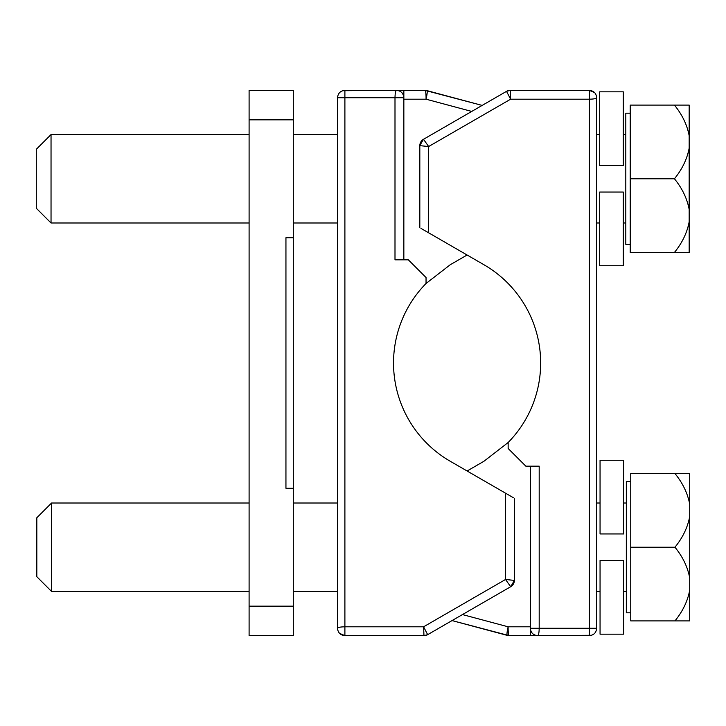 <?xml version="1.0" encoding="UTF-8"?>
<svg xmlns="http://www.w3.org/2000/svg" width="726" height="726" viewBox="0 0 726 726"><rect width="100%" height="100%" fill="white"/><g stroke="black" fill="none" stroke-linecap="round" stroke-linejoin="round"><path stroke-width="1.09" d="M249.1 119.835L293.313 119.835L293.313 90.36L249.1 90.36L249.1 635.64L293.313 635.64L293.313 606.165L249.1 606.165M293.313 119.835L293.313 237.729L285.944 237.729L285.944 488.271L293.313 488.271L293.313 606.165M293.313 488.271L293.313 237.729M342.618 90.714L396.478 90.36C400.924 90.759 403.375 93.218 403.847 97.729A7.369 7.369 0 0 0 401.569 92.402A7.369 7.369 0 0 1 403.847 97.729L403.847 90.36L344.895 90.36C340.421 90.795 337.962 93.246 337.526 97.729L337.526 628.271L337.526 591.436L293.313 591.436M396.478 90.36A7.369 7.369 0 0 1 398.383 90.605A7.369 7.369 0 0 0 396.478 90.36A7.369 7.369 0 0 1 398.383 90.605A7.369 7.369 0 0 0 396.478 90.36C395.588 90.759 395.098 93.218 394.998 97.729L394.998 259.835L408.357 259.835L426.044 277.523L426.044 283.485A113.483 113.483 0 0 0 450.265 461.273C439.611 455.111 430.182 447.407 421.988 438.159M426.044 283.485L450.265 264.727L467.099 255.007M293.313 503.009L337.526 503.009L337.526 222.991L293.313 222.991M293.313 134.564L337.526 134.564L337.526 97.729L403.847 97.729L403.847 90.36L424.982 90.36L482.155 105.415L426.888 90.605C427.487 91.267 427.206 94.126 426.062 99.199C426.108 93.981 425.763 91.04 425.028 90.36L401.877 90.36M337.526 130.88L337.526 226.675M337.526 499.325L337.526 595.12M403.847 259.835L403.847 92.311M403.847 90.378L403.847 97.729A7.369 7.369 0 0 0 401.569 92.402A7.369 7.369 0 0 1 403.847 97.729M513.218 497.619L505.532 493.181L505.532 579.484L423.585 626.801L344.895 626.801C340.385 626.892 337.935 627.391 337.526 628.271L337.781 630.177M339.568 633.371L344.895 635.64L344.895 90.36M427.659 634.66L423.975 635.64L423.585 626.801L427.659 634.66L510.759 586.681A7.369 7.369 0 0 0 514.38 580.401L505.532 579.484L510.696 586.717L427.659 634.66A7.369 7.369 0 0 1 423.975 635.64L344.895 635.64C340.385 635.177 337.935 632.718 337.526 628.271L337.526 628.299M505.532 493.181L450.265 461.273M514.38 498.29L514.371 580.609M591.572 635.286L537.712 635.64C533.274 635.241 530.815 632.782 530.343 628.271A7.369 7.369 0 0 0 532.621 633.598A7.369 7.369 0 0 1 530.343 628.271L530.343 635.64L589.294 635.64C593.768 635.205 596.227 632.754 596.663 628.271L596.663 97.729L596.663 134.564L599.712 134.564M537.712 635.64A7.369 7.369 0 0 1 535.806 635.395A7.369 7.369 0 0 0 537.712 635.64A7.369 7.369 0 0 1 535.806 635.395A7.369 7.369 0 0 0 537.712 635.64C538.601 635.241 539.091 632.782 539.191 628.271L539.191 466.165L525.833 466.165L508.146 448.477L508.146 442.515A113.483 113.483 0 0 0 483.924 264.727C494.578 270.889 504.007 278.593 512.202 287.841M508.146 442.515L483.924 461.273L467.099 470.993M599.712 222.991L596.663 222.991L596.663 503.009L600.057 503.009M600.057 591.436L596.663 591.436L596.663 628.271L530.343 628.271L530.343 635.64L509.207 635.64L452.035 620.585L507.302 635.395C506.703 634.733 506.984 631.874 508.127 626.801C508.082 632.019 508.427 634.96 509.162 635.64L532.321 635.64M596.663 595.12L596.663 499.325M596.663 226.675L596.663 130.88M530.343 466.165L530.343 633.689M530.343 628.271A7.369 7.369 0 0 0 532.621 633.598A7.369 7.369 0 0 1 530.343 628.271L530.343 635.64M420.971 228.381L428.658 232.819L428.658 146.516L510.605 99.199L589.294 99.199C593.804 99.108 596.264 98.609 596.663 97.729L596.418 95.823M594.621 92.629L589.294 90.36L589.294 635.64M510.133 90.378L589.294 90.36C593.804 90.823 596.264 93.282 596.663 97.729L596.663 97.701M419.819 227.71L419.819 145.663L428.658 146.516L423.503 139.283L506.53 91.34A7.369 7.369 0 0 1 510.215 90.36L506.53 91.34L423.44 139.319A7.369 7.369 0 0 0 419.819 145.599L419.819 145.391M428.658 232.819L483.924 264.727M510.215 90.36L510.605 99.199L506.53 91.34M623.634 460.266L623.634 533.955L600.057 533.955L600.057 460.266L623.634 460.266M623.634 560.481L623.634 634.17L600.057 634.17L600.057 560.481L623.634 560.481M623.289 91.83L623.289 165.519L599.712 165.519L599.712 91.83L623.289 91.83M623.289 192.045L623.289 265.734L599.712 265.734L599.712 192.045L623.289 192.045M674.436 105.098L689.174 105.098L689.174 135.744C687.123 124.872 682.213 114.663 674.436 105.098L630.222 105.098L630.222 252.466L674.436 252.466C682.213 242.901 687.123 232.683 689.174 221.82L689.174 252.466L674.436 252.466M630.222 244.363L625.803 244.363L625.803 113.202L630.222 113.202M249.1 222.991L51.038 222.991L51.038 134.564L249.1 134.564M51.038 222.991L36.3 208.253L36.3 149.302L51.038 134.564M689.174 135.744L689.174 148.131C687.123 159.003 682.213 169.212 674.436 178.778L630.222 178.778M689.174 148.131L689.174 221.82M689.174 209.433C687.123 198.561 682.213 188.343 674.436 178.778M674.962 473.533L689.7 473.533L689.7 504.18C687.658 493.317 682.739 483.099 674.962 473.533L630.749 473.533L630.749 620.902L674.962 620.902C682.739 611.337 687.658 601.128 689.7 590.256L689.7 620.902L674.962 620.902M630.749 612.798L626.329 612.798L626.329 481.637L630.749 481.637M249.1 591.436L51.564 591.436L51.564 503.009L249.1 503.009M51.564 591.436L36.826 576.698L36.826 517.747L51.564 503.009M689.7 504.18L689.7 516.567C687.658 527.439 682.739 537.657 674.962 547.222L630.749 547.222M689.7 516.567L689.7 590.256M689.7 577.869C687.658 566.997 682.739 556.788 674.962 547.222M403.847 99.199L426.062 99.199L471.728 111.432M425.028 90.36L426.897 90.605M510.696 586.717A7.369 7.369 0 0 0 510.75 586.69L514.38 580.401A7.369 7.369 0 0 0 514.38 580.337M530.343 626.801L508.127 626.801L462.462 614.568M509.162 635.64L507.302 635.395M423.503 139.283A7.369 7.369 0 0 0 423.44 139.31L419.819 145.599A7.369 7.369 0 0 0 419.819 145.663M625.803 222.991L623.289 222.991M625.803 134.564L623.289 134.564M626.329 591.436L623.634 591.436M626.329 503.009L623.634 503.009"/></g></svg>
